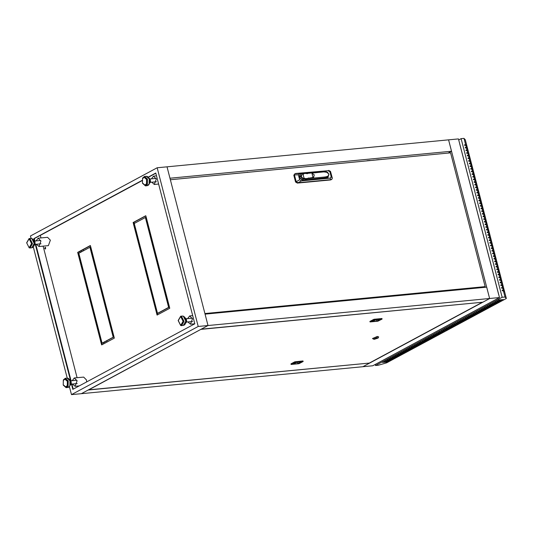<?xml version="1.0" encoding="UTF-8"?>
<svg xmlns="http://www.w3.org/2000/svg" width="533" height="533" viewBox="0 0 533 533"><rect width="100%" height="100%" fill="white"/><g stroke="black" fill="none" stroke-linecap="round" stroke-linejoin="round"><path stroke-width="0.8" d="M31.061 238.338L30.448 235.959L157.155 167.795L198.189 326.469L71.482 394.633L81.329 393.694L88.138 390.029L369.722 363.02L362.906 366.684L489.614 298.52L448.579 139.839L458.427 138.9L499.461 297.574L208.037 325.53L81.329 393.694L372.754 365.738L499.461 297.574M45.518 248.944L45.358 247.285M44.705 248.411L45.138 247.232L45.738 247.858L45.312 249.038L44.705 248.411M36.371 244.254L38.956 246.526L40.928 241.089L38.156 238.204L36.051 240.929M38.156 238.204L47.564 237.305L50.335 240.19L48.363 245.626L38.956 246.526M72.515 384.026L75.1 386.298L77.078 380.855L74.3 377.977L72.195 380.695M74.3 377.977L83.708 377.071L86.486 379.956L86.692 381.934M187.902 321.952L190.481 324.224L192.46 318.787L189.681 315.902L187.583 318.621M151.752 182.186L154.337 184.458L156.316 179.015L153.537 176.137L151.432 178.855M157.062 313.291L145.582 268.899L145.982 268.685M157.475 314.876L157.175 313.724L169.447 307.121M145.469 268.465L133.99 224.073L134.389 223.86M168.941 306.901L157.462 262.509L157.855 262.296M157.348 262.076L145.869 217.684L146.262 217.471M133.876 223.64L133.576 222.488L145.855 215.885M101.63 343.112L90.144 298.72L90.543 298.507M102.036 344.698L101.736 343.545L114.015 336.943M90.037 298.287L78.551 253.895L78.951 253.681M113.502 336.723L102.023 292.331L102.423 292.117M101.91 291.897L90.43 247.505L90.83 247.292M78.444 253.461L78.144 252.309L90.423 245.706M157.155 167.795L167.002 166.849L208.037 325.53L198.189 326.469M71.482 394.633L69.443 386.758M67.205 378.104L33.299 246.992M71.469 384.126L72.834 389.39L194.792 323.784L155.803 173.038L148.287 177.083M142.038 180.447L33.846 238.651L34.418 240.843M35.325 244.361L70.549 380.562M155.849 173.212L148.414 177.209M142.031 180.64L34.285 238.604L34.911 241.036M35.764 244.314L71.062 380.802M71.908 384.08L73.228 389.177M34.285 238.604L33.846 238.651M157.462 313.078L156.669 313.504L145.143 268.945L145.935 268.519L157.462 313.078M157.075 315.09L156.735 313.77L169.407 306.955L169.747 308.274L157.075 315.09M133.55 224.12L134.343 223.693L145.869 268.252L145.076 268.679L133.55 224.12L133.99 224.073M169.341 306.688L168.548 307.115L157.022 262.549L157.815 262.123L169.341 306.688M157.748 261.863L156.955 262.289L145.429 217.724L146.222 217.297L157.748 261.863M133.483 223.853L133.143 222.528L145.809 215.712L146.155 217.038L133.483 223.853M102.023 342.899L101.23 343.325L89.711 298.766L90.503 298.34L102.023 342.899M101.643 344.911L101.303 343.592L113.975 336.776L114.315 338.095L101.643 344.911M78.118 253.941L78.911 253.515L90.43 298.074L89.637 298.5L78.118 253.941L78.551 253.895M113.902 336.51L113.109 336.936L101.59 292.377L102.383 291.951L113.902 336.51M102.309 291.684L101.517 292.111L89.997 247.545L90.79 247.119L102.309 291.684M78.045 253.675L77.705 252.349L90.377 245.533L90.717 246.859L78.045 253.675M40.961 237.938L40.308 235.413L142.031 180.694M148.441 177.242L155.863 173.252M77.105 377.704L43.08 246.133M77.705 252.349L78.144 252.309M89.997 247.545L90.43 247.505M101.59 292.377L102.023 292.331M101.303 343.592L101.736 343.545M89.711 298.766L90.144 298.72M133.143 222.528L133.576 222.488M145.429 217.724L145.869 217.684M157.022 262.549L157.462 262.509M156.735 313.77L157.175 313.724M145.143 268.945L145.582 268.899M201.227 329.187L208.037 325.53L205.098 314.157L486.676 287.147L489.614 298.52L482.805 302.184L201.227 329.187L88.838 389.823L369.722 363.02M381.102 159.367L380.795 159.534M381.755 159.44L366.438 160.913M232.768 173.731L248.085 172.259M451.524 151.212L169.94 178.222L167.002 166.849L448.579 139.839L451.524 151.212L448.053 153.084M247.132 172.352L247.432 172.192M135.089 228.331L135.535 228.291M148.294 227.065L148.734 227.025M149.247 230.762L149.693 230.716M149.78 231.056L149.38 231.269M136.575 232.321L136.175 232.535M136.042 232.028L136.488 231.982M149.646 230.549L149.207 230.589M136.441 231.815L136.002 231.855M149.546 230.149L149.1 230.196M136.341 231.415L135.895 231.462M138.034 239.703L138.473 239.663M151.232 238.438L151.678 238.398M150.419 235.293L151.039 237.678M137.214 236.559L137.834 238.944M138.007 239.603L138.447 239.564M151.205 238.338L151.652 238.291M502.499 290.378L502.472 290.778M466.322 150.206L466.348 150.606M458.7 139.952L461.138 138.64L502.179 297.314L375.465 365.478L378.31 365.205L386.612 362.866L506.35 298.453L505.017 297.041L503.379 290.692L502.286 290.798L502.146 290.272L503.245 290.165L502.692 288.047L501.6 288.153L501.466 287.627L502.559 287.52L502.013 285.402L500.92 285.508L500.78 284.982L501.873 284.875L501.326 282.757L500.234 282.863L500.094 282.337L501.193 282.23L500.64 280.118L499.548 280.218L499.414 279.692L500.507 279.585L499.961 277.473L498.868 277.573L498.728 277.047L499.821 276.94L499.274 274.828L498.182 274.928L498.042 274.402L499.141 274.295L498.595 272.183L497.496 272.283L497.362 271.757L498.455 271.65L497.909 269.538L496.816 269.645L496.676 269.112L497.769 269.005L497.222 266.893L496.13 267L495.99 266.467L497.089 266.36L496.543 264.248L495.443 264.355L495.31 263.822L496.403 263.722L495.857 261.603L494.764 261.71L494.624 261.177L495.717 261.077L495.17 258.958L494.078 259.065L493.944 258.532L495.037 258.432L494.491 256.313L493.391 256.42L493.258 255.887L494.351 255.787L493.805 253.668L492.712 253.775L492.572 253.248L493.665 253.142L493.118 251.023L492.026 251.13L491.892 250.603L492.985 250.497L492.439 248.378L491.339 248.485L491.206 247.958L492.299 247.852L491.752 245.733L490.66 245.84L490.52 245.313L491.613 245.207L491.066 243.088L489.974 243.195L489.84 242.668L490.933 242.562L490.387 240.443L489.287 240.55L489.154 240.023L490.247 239.917L489.7 237.805L488.608 237.905L488.468 237.378L489.56 237.272L489.014 235.16L487.922 235.26L487.788 234.733L488.881 234.627L488.335 232.515L487.242 232.615L487.102 232.088L488.195 231.982L487.648 229.87L486.556 229.97L486.416 229.443L487.515 229.337L486.962 227.225L485.869 227.331L485.736 226.798L486.829 226.692L486.283 224.58L485.19 224.686L485.05 224.153L486.143 224.047L485.596 221.935L484.504 222.041L484.364 221.508L485.463 221.408L484.91 219.29L483.817 219.396L483.684 218.863L484.777 218.763L484.23 216.645L485.257 217.737L484.091 216.118L482.998 216.218L483.138 216.751L484.23 216.645M375.465 365.478L375.199 364.425M484.091 216.118L483.544 213.999L484.57 215.092L484.437 214.566L483.411 213.473L482.312 213.573L482.452 214.106L483.544 213.999M483.411 213.473L482.858 211.354L483.891 212.447L483.751 211.921L482.725 210.828L481.632 210.935L481.765 211.461L482.858 211.354M482.725 210.828L482.178 208.709L483.204 209.802L483.065 209.276L482.039 208.183L480.946 208.29L481.086 208.816L482.178 208.709M482.039 208.183L481.492 206.064L482.518 207.157L482.385 206.631L481.359 205.538L480.26 205.645L480.4 206.171L481.492 206.064M481.359 205.538L480.813 203.419L481.839 204.512L481.699 203.986L480.673 202.893L479.58 203L479.713 203.526L480.813 203.419M480.673 202.893L480.126 200.774L481.152 201.867L481.013 201.341L479.986 200.248L478.894 200.355L479.034 200.881L480.126 200.774M479.986 200.248L479.44 198.129L480.466 199.222L480.333 198.696L479.307 197.603L478.208 197.71L478.348 198.236L479.44 198.129M479.307 197.603L478.761 195.491L479.787 196.577L479.647 196.051L478.621 194.958L477.528 195.065L477.661 195.591L478.761 195.491M478.621 194.958L478.074 192.846L479.1 193.932L478.967 193.406L477.934 192.313L476.842 192.42L476.982 192.946L478.074 192.846M477.934 192.313L477.388 190.201L478.414 191.294L478.281 190.761L477.255 189.668L476.156 189.775L476.295 190.301L477.388 190.201M477.255 189.668L476.709 187.556L477.735 188.649L477.595 188.116L476.569 187.023L475.476 187.13L475.609 187.656L476.709 187.556M476.569 187.023L476.022 184.911L477.048 186.004L476.915 185.471L475.882 184.378L474.79 184.485L474.93 185.018L476.022 184.911M475.882 184.378L475.336 182.266L476.362 183.359L476.229 182.826L475.203 181.733L474.11 181.84L474.243 182.373L475.336 182.266M475.203 181.733L474.656 179.621L475.683 180.714L475.543 180.181L474.517 179.095L473.424 179.195L473.557 179.728L474.656 179.621M474.517 179.095L473.97 176.976L474.996 178.069L474.863 177.536L473.83 176.45L472.738 176.55L472.878 177.083L473.97 176.976M473.83 176.45L473.284 174.331L474.31 175.424L474.177 174.897L473.151 173.805L472.058 173.905L472.191 174.438L473.284 174.331M473.151 173.805L472.604 171.686L473.63 172.779L473.491 172.252L472.465 171.16L471.372 171.26L471.505 171.793L472.604 171.686M472.465 171.16L471.918 169.041L472.944 170.134L472.811 169.607L471.778 168.515L470.686 168.621L470.826 169.148L471.918 169.041M471.778 168.515L471.232 166.396L472.265 167.489L472.125 166.962L471.099 165.87L470.006 165.976L470.139 166.503L471.232 166.396M471.099 165.87L470.552 163.751L471.578 164.844L471.439 164.317L470.412 163.225L469.32 163.331L469.453 163.858L470.552 163.751M470.412 163.225L469.866 161.106L470.892 162.199L470.759 161.672L469.726 160.58L468.634 160.686L468.774 161.213L469.866 161.106M469.726 160.58L469.18 158.461L470.213 159.554L470.073 159.027L469.047 157.935L467.954 158.041L468.087 158.567L469.18 158.461M469.047 157.935L468.5 155.816L469.526 156.909L469.386 156.382L468.36 155.29L467.268 155.396L467.408 155.922L468.5 155.816M468.36 155.29L467.814 153.178L468.84 154.264L468.707 153.737L467.681 152.645L466.582 152.751L466.721 153.277L467.814 153.178M467.681 152.645L467.128 150.533L468.161 151.619L468.021 151.092L466.995 150L465.902 150.106L466.035 150.632L467.128 150.533M466.995 150L466.448 147.888L467.474 148.98L467.334 148.447L466.308 147.355L465.216 147.461L465.356 147.987L466.448 147.888M466.308 147.355L465.762 145.243L466.788 146.335L466.655 145.802L465.629 144.709L464.529 144.816L464.669 145.342L465.762 145.243M465.629 144.709L463.983 138.367L465.316 139.779L506.35 298.453M461.138 138.64L463.983 138.367M502.179 297.314L505.017 297.041M503.245 290.165L504.405 291.784L503.379 290.692M484.777 218.763L485.943 220.382L484.91 219.29M485.463 221.408L486.489 222.494L486.622 223.027L485.596 221.935M486.143 224.047L487.169 225.139L487.309 225.672L486.283 224.58M486.829 226.692L487.995 228.317L486.962 227.225M487.515 229.337L488.674 230.962L487.648 229.87M488.195 231.982L489.221 233.074L489.361 233.607L488.335 232.515M488.881 234.627L490.047 236.246L489.014 235.16M489.56 237.272L490.593 238.364L490.726 238.891L489.7 237.805M490.247 239.917L491.413 241.536L490.387 240.443M490.933 242.562L492.092 244.181L491.066 243.088M491.613 245.207L492.645 246.299L492.778 246.826L491.752 245.733M492.299 247.852L493.325 248.944L493.465 249.471L492.439 248.378M492.985 250.497L494.011 251.589L494.144 252.116L493.118 251.023M493.665 253.142L494.697 254.234L494.831 254.761L493.805 253.668M494.351 255.787L495.377 256.879L495.517 257.406L494.491 256.313M495.037 258.432L496.063 259.518L496.196 260.051L495.17 258.958M495.717 261.077L496.749 262.163L496.883 262.696L495.857 261.603M496.403 263.722L497.429 264.808L497.569 265.341L496.543 264.248M497.089 266.36L498.248 267.986L497.222 266.893M497.769 269.005L498.801 270.098L498.935 270.631L497.909 269.538M498.455 271.65L499.481 272.743L499.621 273.276L498.595 272.183M499.141 274.295L500.3 275.914L499.274 274.828M499.821 276.94L500.987 278.559L499.961 277.473M500.507 279.585L501.673 281.204L500.64 280.118M501.193 282.23L502.219 283.323L502.353 283.849L501.326 282.757M501.873 284.875L502.899 285.968L503.039 286.494L502.013 285.402M502.559 287.52L503.725 289.139L502.692 288.047M502.186 290.405L503.092 290.718M501.5 287.76L502.406 288.073M500.813 285.115L501.726 285.435M500.134 282.47L501.04 282.79M499.448 279.825L500.354 280.145M498.761 277.18L499.674 277.5M498.082 274.542L498.988 274.855M497.396 271.897L498.302 272.21M496.709 269.252L497.622 269.565M496.03 266.607L496.936 266.92M495.344 263.962L496.25 264.275M494.657 261.317L495.57 261.63M493.978 258.672L494.884 258.985M493.291 256.027L494.198 256.34M492.612 253.382L493.518 253.695M491.926 250.737L492.832 251.05M491.239 248.092L492.146 248.405M490.56 245.446L491.466 245.76M489.874 242.801L490.78 243.121M489.187 240.156L490.094 240.476M488.508 237.511L489.414 237.831M487.822 234.866L488.728 235.186M487.135 232.228L488.041 232.541M486.456 229.583L487.362 229.896M485.77 226.938L486.676 227.251M485.083 224.293L485.996 224.606M484.404 221.648L485.31 221.961M483.717 219.003L484.624 219.316M483.944 216.671L483.031 216.358M483.258 214.026L482.352 213.713M482.572 211.381L481.665 211.068M481.892 208.736L480.979 208.423M481.206 206.091L480.3 205.778M480.519 203.446L479.613 203.133M479.84 200.808L478.927 200.488M479.154 198.163L478.248 197.843M478.467 195.518L477.561 195.198M477.788 192.873L476.875 192.553M477.102 190.228L476.196 189.915M476.415 187.583L475.509 187.27M475.736 184.938L474.823 184.625M475.05 182.293L474.143 181.98M474.363 179.648L473.457 179.335M473.684 177.003L472.778 176.689M472.998 174.358L472.091 174.044M472.311 171.713L471.405 171.399M471.632 169.068L470.726 168.754M470.945 166.423L470.039 166.109M470.259 163.778L469.353 163.464M469.58 161.133L468.674 160.819M468.893 158.494L467.987 158.174M468.214 155.849L467.301 155.529M467.528 153.204L466.622 152.884M466.841 150.559L465.935 150.239M466.162 147.914L465.249 147.601M465.476 145.269L464.569 144.956M452.61 324.75L457.421 324.291L452.61 324.75M449.446 326.456L454.256 325.996L449.446 326.456M446.274 328.161L451.091 327.695L446.274 328.161M443.11 329.867L447.92 329.401L443.11 329.867M498.542 300.039L503.359 299.579L498.542 300.039M495.377 301.745L500.187 301.285L495.377 301.745M492.206 303.45L497.022 302.991L492.206 303.45M489.041 305.156L493.851 304.696L489.041 305.156M485.869 306.861L490.686 306.395L485.869 306.861M482.705 308.56L487.515 308.101L482.705 308.56M479.533 310.266L484.35 309.806L479.533 310.266M476.369 311.972L481.179 311.512L476.369 311.972M473.197 313.677L478.014 313.211L473.197 313.677M470.033 315.376L474.843 314.916L470.033 315.376M466.868 317.082L471.678 316.622L466.868 317.082M463.697 318.787L468.514 318.328L463.697 318.787M460.532 320.493L465.342 320.027L460.532 320.493M457.361 322.199L462.178 321.732L457.361 322.199M430.184 338.948L425.367 339.408L430.144 338.808M428.599 339.794L423.782 340.261L428.565 339.661M427.013 340.647L422.203 341.113L426.98 340.514M425.427 341.5L420.617 341.966L425.394 341.367M423.848 342.353L419.031 342.812L423.808 342.219M422.263 343.205L417.446 343.665L422.229 343.072M420.677 344.058L415.867 344.518L420.644 343.918M419.098 344.911L414.281 345.371L419.058 344.771M417.512 345.764L412.695 346.223L417.472 345.624M415.927 346.617L411.116 347.076L415.893 346.477M414.341 347.463L409.531 347.929L414.308 347.329M412.762 348.315L407.945 348.782L412.722 348.182M411.176 349.168L406.359 349.635L411.143 349.035M409.591 350.021L404.78 350.481L409.557 349.888M408.005 350.874L403.195 351.334L407.972 350.741M406.426 351.727L401.609 352.186L406.386 351.587M404.84 352.58L400.023 353.039L404.807 352.44M403.254 353.432L398.444 353.892L403.221 353.292M401.675 354.285L396.858 354.745L401.635 354.145M400.09 355.131L395.273 355.598L400.056 354.998M398.504 355.984L393.694 356.45L398.471 355.851M396.918 356.837L392.108 357.303L396.885 356.704M395.339 357.69L390.522 358.149L395.299 357.556M393.754 358.542L388.937 359.002L393.72 358.403M392.168 359.395L387.358 359.855L392.135 359.255M390.582 360.248L385.772 360.708L390.549 360.108M389.003 361.101L384.186 361.561L388.963 360.961M387.418 361.954L382.601 362.413L387.384 361.814M444.435 331.279L439.625 331.739L444.402 331.14M442.85 332.126L438.039 332.592L442.816 331.992M441.271 332.978L436.454 333.445L441.231 332.845M439.685 333.831L434.868 334.298L439.652 333.698M438.099 334.684L433.289 335.144L438.066 334.551M436.514 335.537L431.703 335.997L436.48 335.404M434.935 336.39L430.118 336.849L434.895 336.25M433.349 337.242L428.539 337.702L433.316 337.103M431.763 338.095L426.953 338.555L431.73 337.955M455.775 323.045L460.592 322.585L455.775 323.045M458.946 321.346L463.757 320.879L458.946 321.346M462.111 319.64L466.928 319.18L462.111 319.64M465.282 317.935L470.093 317.475L465.282 317.935M468.447 316.229L473.264 315.769L468.447 316.229M471.618 314.53L476.429 314.064L471.618 314.53M474.783 312.824L479.6 312.358L474.783 312.824M477.954 311.119L482.765 310.659L477.954 311.119M481.119 309.413L485.936 308.953L481.119 309.413M484.284 307.708L489.101 307.248L484.284 307.708M487.455 306.009L492.265 305.542L487.455 306.009M490.62 304.303L495.437 303.843L490.62 304.303M493.791 302.597L498.602 302.138L493.791 302.597M496.956 300.892L501.773 300.432L496.956 300.892M441.524 330.713L446.334 330.253L441.524 330.713M444.689 329.014L449.506 328.548L444.689 329.014M447.86 327.309L452.67 326.849L447.86 327.309M451.025 325.603L455.842 325.143L451.025 325.603M454.196 323.897L459.006 323.438L454.196 323.897M498.708 294.662L459.726 143.917M181.513 316.329L184.045 321.339L181.566 325.636L180.707 325.516L178.182 320.513L180.66 316.209L181.513 316.329M180.52 317.075L181.447 317.142L183.525 321.266L181.267 324.81M181.007 317.182L183.092 321.306L181.047 324.85L180.341 324.75L178.262 320.626L180.301 317.082L181.007 317.182M142.578 178.062L144.516 176.443L147.461 179.068L147.355 184.251L145.416 185.87L142.471 183.245L142.578 178.062M144.376 177.309L147.021 179.434L146.935 183.705L145.116 185.044M142.558 178.655L144.157 177.316L146.582 179.481L146.495 183.745L144.903 185.084L142.478 182.919L142.558 178.655M68.117 386.085L66.179 387.711L63.234 385.086L63.34 379.902L65.279 378.277L68.224 380.908L68.117 386.085M65.139 379.15L67.784 381.275L67.698 385.539L65.879 386.885M67.258 385.586L65.666 386.918L63.24 384.759L63.32 380.489L64.919 379.156L67.345 381.315L67.258 385.586M29.182 247.825L26.65 242.815L29.128 238.511L29.988 238.631L32.513 243.641L30.035 247.945L29.182 247.825M28.995 239.384L29.915 239.444L32 243.568L29.735 247.119M28.815 247.052L26.73 242.928L28.775 239.39L29.475 239.484L31.56 243.608L29.515 247.152L28.815 247.052M379.303 159.547L376.538 159.807M369.922 160.44L367.13 160.706M367.157 160.706L366.864 160.866M373.52 160.093L373.213 160.26M79.75 251.443L80.05 252.595M103.349 342.679L103.649 343.832M105.021 343.092L104.728 341.939M81.429 251.856L81.129 250.703M151.772 238.764L151.332 238.804M138.567 240.03L138.127 240.07M83.075 249.657L83.375 250.81M106.673 340.893L106.973 342.046M151.792 238.831L151.345 238.871M138.587 240.097L138.14 240.143M374.479 339.248L378.097 338.029L377.177 337.795L373.606 339.195L374.479 339.248M373.606 339.195L372.52 338.528L377.444 336.749L378.723 336.923L378.097 338.029M378.723 336.923L377.377 336.483L372.52 338.528M482.072 302.251L201.294 329.327M369.655 362.886L482.105 302.391M291.018 363.912L291.198 364.439L298.966 363.693L303.117 361.541L295.235 362.267L291.138 364.379M294.862 362.373L294.722 361.847L291.005 363.846M294.722 361.847L295.235 362.267M303.004 361.521L302.871 360.994L295.102 361.74M302.871 360.994L303.05 361.521M369.975 321.439L370.155 321.965L377.924 321.219L382.074 319.06L374.193 319.793L370.095 321.899M373.813 319.9L373.68 319.367L369.955 321.372M373.68 319.367L374.193 319.793M381.961 319.047L381.821 318.521L374.059 319.267M381.821 318.521L382.001 319.047M377.191 338.322L374.466 338.721L377.191 338.322M379.989 319.434L375.505 319.86L372.347 321.559L376.831 321.132L379.989 319.434M293.39 364.039L297.874 363.606L301.038 361.907L296.548 362.333L293.39 364.039M374.413 320.28L377.264 319.693M376.558 320.073L376.831 321.132M295.455 362.753L298.307 362.167M297.601 362.547L297.874 363.606M147.381 221.795L146.941 221.835M135.122 222.967L133.736 223.1M483.757 287.427L485.19 286.654L450.578 152.838L170.327 179.721M485.19 286.654L204.939 313.537M300.286 174.011L299.04 177.302L299.679 179.774L301.458 180.867L330.04 178.129L331.186 176.749L332.299 178.222L331.793 179.414L330.52 179.941L297.341 183.119L295.562 182.026L293.803 175.237L294.942 173.705L299.546 173.465L298.4 174.837L299.04 177.302L302.484 180.227L327.975 177.629L328.854 173.945L325.57 171.506L324.364 171.626M301.911 174.098L301.092 177.089L303.703 179.028L304.809 178.815L303.27 179.068L302.884 180.014L299.593 177.582L300.479 173.898L303.697 173.218L303.464 173.751M302.071 174.005L300.525 176.743L303.27 179.068M331.186 176.749L329.907 171.813L328.128 170.72L299.546 173.465M298.4 174.837L294.436 174.897L296.195 181.686L299.679 179.774M328.128 170.72L295.582 173.525M301.458 180.867L297.974 182.779L331.153 179.601L330.04 178.129M332.299 178.222L330.54 171.433L329.907 171.813M297.341 183.119L297.974 182.779L296.195 181.686L295.562 182.026M293.803 175.237L294.942 173.705M328.761 170.34L330.54 171.433M331.793 179.414L330.52 179.941M303.697 173.218L304.316 173.505L302.977 174.118L304.077 178.375L305.662 178.702L313.031 177.516L312.658 178.169L308.201 178.595L325.17 176.969L327.828 176.29L328.914 174.631L327.895 177.069L324.424 178.122M325.17 176.969L324.817 177.909L302.484 180.227M327.895 177.069L326.109 177.962M305.242 173.285L323.178 171.566L326.083 171.713L327.722 172.419L323.864 171.919L312.325 173.025M328.914 174.631L327.722 172.419M323.178 171.566L323.864 171.919M327.462 177.815L327.988 177.023M305.662 178.702L305.029 179.428L308.4 178.475L305.029 179.428M305.003 179.308L304.57 178.941M135.562 228.404L135.122 228.47L135.569 228.43M148.327 227.205L148.774 227.165M135.249 228.963L135.695 228.917M148.454 227.698L148.9 227.651M149.573 232.015L150.006 231.948L149.566 231.988M136.368 233.281L136.808 233.214L136.361 233.254M183.312 325.47L185.797 321.166L183.265 316.162L182.413 316.042L183.412 316.182L184.931 317.435L185.977 321.799L185.531 323.604L184.378 325.077L181.566 325.636M185.624 318.814L186.29 318.787L186.643 321.705L185.957 322.019M185.79 322.851L186.597 321.712L186.297 318.994L185.697 319.047M185.984 321.765L186.643 321.712M186.343 318.994L185.344 318.148M149.846 181.88L150.473 181.82L149.82 182.133M146.262 176.276L147.388 176.463L148.794 177.682L149.826 180.687L149.327 183.958L148.247 185.297L147.168 185.704L149.107 184.078L149.213 178.901L146.262 176.276L144.516 176.443M149.44 178.948L150.079 178.915L150.519 181.82L149.64 183.112M150.146 179.128L149.513 179.175M149.6 183.252L150.579 181.82L150.099 179.115L149.2 178.382M149.167 178.322L150.206 179.115L150.519 181.833M67.931 387.544L69.87 385.919L69.976 380.742L67.025 378.11L68.151 378.297L69.556 379.523L70.343 381.208L70.516 384.44L68.997 387.145L66.179 387.711M70.203 380.789L70.842 380.755L71.282 383.653L70.583 383.973M70.403 384.953L71.235 383.66L70.862 380.955L70.276 381.008M70.609 383.72L71.282 383.673M70.909 380.968L69.963 380.222M30.881 238.344L31.887 238.484L33.419 239.763L34.445 242.768L34.005 245.9L32.866 247.365L31.787 247.778L34.265 243.474L31.733 238.464L29.128 238.511M34.092 241.123L34.758 241.096L35.111 244.007L34.425 244.321M34.452 244.074L35.065 244.014L34.765 241.296L33.819 240.456M34.265 245.16L35.111 244.014M34.812 241.296L34.165 241.356M376.271 159.967L376.565 159.807M327.828 176.29L327.509 177.222L326.163 177.949M301.964 174.018L301.238 173.665M326.083 171.713L326.736 172.066M325.27 171.673L325.57 171.506M304.077 178.375L303.943 178.895L301.325 176.963L302.031 174.031L302.977 174.118M307.261 173.405L304.316 173.505M303.95 173.232L307.388 173.685M302.764 173.838L303.843 174.031M313.031 177.516L311.925 173.258M304.943 178.289L304.809 178.815L305.489 179.088M303.977 173.238L301.791 174.158M308.494 177.955L308.44 178.468L308.574 177.942M303.803 173.198L307.474 173.685M75.1 386.298L79.344 385.885M190.481 324.224L194.725 323.817M154.337 184.458L158.647 184.045M153.537 176.137L156.529 175.85M189.681 315.902L192.679 315.616M148.767 227.138L148.321 227.185M192.586 321.499L186.49 322.085M181.486 324.804L181.047 324.85M185.764 322.965L186.703 321.699L186.403 318.981L185.304 318.068M180.74 317.042L180.301 317.082M182.413 316.042L180.66 316.209M192.266 318.174L186.237 318.754M156.122 178.408L150.153 178.981M144.596 177.276L144.157 177.316M145.336 185.038L144.903 185.084M147.168 185.704L145.416 185.87M156.442 181.733L150.299 182.326M77.205 383.573L71.062 384.166M66.099 386.878L65.666 386.918M70.363 385.086L71.342 383.66L70.969 380.948L69.93 380.156M65.359 379.11L64.919 379.156M67.025 378.11L65.279 378.277M76.885 380.249L70.916 380.815M40.735 240.476L34.712 241.056M29.208 239.344L28.775 239.39M34.232 245.267L35.171 244.007L34.872 241.289L33.779 240.376M29.955 247.112L29.515 247.152M31.787 247.778L30.035 247.945M41.054 243.808L34.965 244.394M302.984 361.008L303.117 361.541M290.951 363.899L291.091 364.425M381.934 318.534L382.074 319.06M369.909 321.419L370.042 321.952M300.479 173.898L300.079 174.111M307.175 173.398L311.652 172.972L314.29 174.884L313.497 177.855"/></g></svg>
